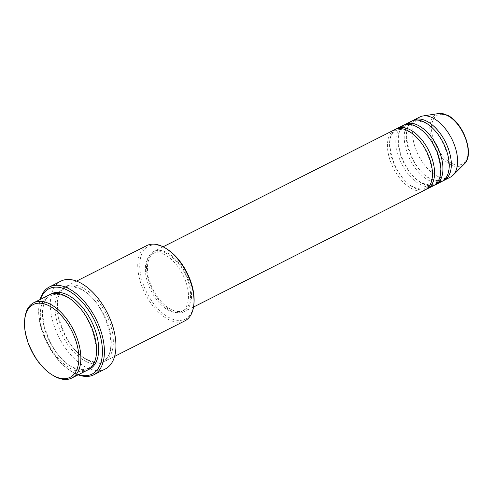 <?xml version="1.0" encoding="UTF-8"?>
<svg xmlns="http://www.w3.org/2000/svg" width="493" height="493" viewBox="0 0 493 493"><rect width="100%" height="100%" fill="white"/><g stroke="black" fill="none" stroke-linecap="round" stroke-linejoin="round"><path stroke-width="0.37" stroke-dasharray="2.46 1.85" d="M394.733 129.677A33.746 18.574 -116.8 0 0 389.556 158.672A33.746 18.574 -116.8 0 0 412.844 189.232A33.746 18.574 -116.8 0 0 425.188 189.904M395.811 129.203A33.746 18.574 -116.8 0 0 391.96 158.604A33.746 18.574 -116.8 0 0 414.94 188.172A33.746 18.574 -116.8 0 0 426.205 189.318M403.114 125.438A33.746 18.574 -116.8 0 0 397.931 154.438A33.746 18.574 -116.8 0 0 421.225 184.992A33.746 18.574 -116.8 0 0 433.569 185.67M404.192 124.969A33.746 18.574 -116.8 0 0 400.341 154.364A33.746 18.574 -116.8 0 0 423.321 183.932A33.746 18.574 -116.8 0 0 434.586 185.078M411.495 121.198A33.746 18.574 -116.8 0 0 406.312 150.199A33.746 18.574 -116.8 0 0 429.606 180.758A33.746 18.574 -116.8 0 0 441.95 181.43M412.573 120.73A33.746 18.574 -116.8 0 0 408.722 150.131A33.746 18.574 -116.8 0 0 431.702 179.698A33.746 18.574 -116.8 0 0 442.967 180.839M53.386 375.623A42.182 23.22 63.2 0 1 24.767 319.02M193.965 303.355A40.777 22.444 63.2 0 1 170.412 318.25A40.777 22.444 63.2 0 1 139.95 269.973A40.777 22.444 63.2 0 1 163.436 247.104A40.777 22.444 63.2 0 1 166.301 248.638M146.84 245.563A42.182 23.22 -116.8 0 0 140.369 281.811A42.182 23.22 -116.8 0 0 169.487 320.006A42.182 23.22 -116.8 0 0 184.912 320.851M40.463 299.35A47.809 26.314 -116.8 0 0 38.842 307.164A47.809 26.314 -116.8 0 0 71.282 371.309A47.809 26.314 -116.8 0 0 74.634 373.115A47.809 26.314 -116.8 0 0 78.529 374.637M78.177 374.816A49.214 27.09 63.2 0 1 75.805 373.811A49.214 27.09 63.2 0 1 72.348 371.956A49.214 27.09 63.2 0 1 38.959 305.919A49.214 27.09 63.2 0 1 40.112 299.528M49.417 294.82A42.182 23.22 -116.8 0 0 42.946 331.068A42.182 23.22 -116.8 0 0 72.058 369.263A42.182 23.22 -116.8 0 0 87.489 370.107M88.82 360.79A42.182 23.22 -116.8 0 0 104.245 361.634A42.182 23.22 -116.8 0 0 110.722 325.386A42.182 23.22 -116.8 0 0 81.604 287.191A42.182 23.22 -116.8 0 0 66.179 286.347A42.182 23.22 -116.8 0 0 59.708 322.595A42.182 23.22 -116.8 0 0 88.82 360.79M166.135 252.176A33.746 18.574 -116.8 0 0 153.791 251.498A33.746 18.574 -116.8 0 0 148.615 280.499A33.746 18.574 -116.8 0 0 171.903 311.058A33.746 18.574 -116.8 0 0 184.246 311.73A33.746 18.574 -116.8 0 0 189.423 282.729A33.746 18.574 -116.8 0 0 166.135 252.176M166.252 253.402A32.341 17.803 -116.8 0 0 154.426 252.755A32.341 17.803 -116.8 0 0 149.465 280.548A32.341 17.803 -116.8 0 0 171.786 309.832A32.341 17.803 -116.8 0 0 183.612 310.479A32.341 17.803 -116.8 0 0 188.572 282.686A32.341 17.803 -116.8 0 0 166.252 253.402M164.157 254.462A32.341 17.803 -116.8 0 0 152.331 253.815A32.341 17.803 -116.8 0 0 147.37 281.608A32.341 17.803 -116.8 0 0 169.691 310.886A32.341 17.803 -116.8 0 0 181.516 311.533A32.341 17.803 -116.8 0 0 186.477 283.746A32.341 17.803 -116.8 0 0 164.157 254.462M60.91 281.133A49.214 27.09 -116.8 0 0 53.361 323.42A49.214 27.09 -116.8 0 0 87.329 367.981A49.214 27.09 -116.8 0 0 105.323 368.967M419.876 116.964A33.746 18.574 -116.8 0 0 414.693 145.965A33.746 18.574 -116.8 0 0 437.987 176.519A33.746 18.574 -116.8 0 0 450.331 177.197M452.112 163.559A27.392 15.08 63.2 0 1 431.646 131.132A27.392 15.08 63.2 0 1 447.422 115.763A27.392 15.08 63.2 0 1 467.888 148.196A27.392 15.08 63.2 0 1 452.112 163.559M438.715 113.538A28.748 15.825 -116.8 0 0 430.956 136.746A28.748 15.825 -116.8 0 0 451.452 165.137A28.748 15.825 -116.8 0 0 464.252 164.046M88.512 369.528A42.182 23.22 63.2 0 1 74.153 368.203A42.182 23.22 63.2 0 1 45.35 331A42.182 23.22 63.2 0 1 50.489 294.339M86.725 361.85A42.182 23.22 -116.8 0 0 111.024 338.186A42.182 23.22 -116.8 0 0 79.509 288.251A42.182 23.22 -116.8 0 0 55.216 311.909A42.182 23.22 -116.8 0 0 86.725 361.85M407.52 131.095C427.665 138.829 440.502 183.304 425.601 188.123C423.61 189.682 419.907 189.448 414.49 187.426C394.345 179.692 381.514 135.218 396.415 130.398C398.252 128.846 401.955 129.074 407.52 131.095M415.901 126.855C436.046 134.589 448.883 179.064 433.982 183.883C431.991 185.442 428.288 185.214 422.871 183.193C402.726 175.453 389.895 130.984 404.796 126.165C406.633 124.606 410.336 124.834 415.901 126.855M424.282 122.615C444.427 130.355 457.264 174.83 442.363 179.649C440.372 181.202 436.669 180.974 431.252 178.953C411.107 171.213 398.27 126.744 413.177 121.925C415.014 120.366 418.717 120.6 424.282 122.615M71.282 371.309L72.348 371.956M38.842 307.164L38.959 305.919M65.292 296.404C90.626 306.215 106.907 361.911 87.902 368.326C84.026 370.286 79.293 369.996 73.71 367.464C48.369 357.653 32.094 301.962 51.099 295.547C54.976 293.588 59.708 293.871 65.292 296.404M88.37 360.05C93.96 362.583 98.692 362.866 102.562 360.907C121.574 354.492 105.292 298.801 79.958 288.99C74.375 286.458 69.642 286.168 65.766 288.128C46.761 294.543 63.036 350.233 88.37 360.05M163.084 246.802L153.791 251.498M154.426 252.755L152.331 253.815M76.538 281.109L66.179 286.347M114.604 356.396L104.245 361.634M183.612 310.479L181.516 311.533M193.533 307.034L184.246 311.73"/><path stroke-width="0.74" d="M193.533 307.034L425.188 189.904A33.746 18.574 -116.8 0 0 430.364 160.909A33.746 18.574 -116.8 0 0 407.07 130.349A33.746 18.574 -116.8 0 0 394.733 129.677L163.084 246.802M426.205 189.318A33.746 18.574 -116.8 0 0 427.283 188.844A33.746 18.574 -116.8 0 0 432.46 159.849A33.746 18.574 -116.8 0 0 409.165 129.289A33.746 18.574 -116.8 0 0 396.828 128.618A33.746 18.574 -116.8 0 0 395.811 129.203M427.283 188.844L433.569 185.67A33.746 18.574 -116.8 0 0 438.745 156.669A33.746 18.574 -116.8 0 0 415.451 126.116A33.746 18.574 -116.8 0 0 403.114 125.438L396.828 128.618M434.586 185.078A33.746 18.574 -116.8 0 0 435.664 184.61A33.746 18.574 -116.8 0 0 440.841 155.609A33.746 18.574 -116.8 0 0 417.546 125.056A33.746 18.574 -116.8 0 0 405.209 124.378A33.746 18.574 -116.8 0 0 404.192 124.969M435.664 184.61L441.95 181.43A33.746 18.574 -116.8 0 0 447.126 152.429A33.746 18.574 -116.8 0 0 423.832 121.876A33.746 18.574 -116.8 0 0 411.495 121.198L405.209 124.378M442.967 180.839A33.746 18.574 -116.8 0 0 444.045 180.37A33.746 18.574 -116.8 0 0 449.222 151.369A33.746 18.574 -116.8 0 0 425.927 120.816A33.746 18.574 -116.8 0 0 413.59 120.144A33.746 18.574 -116.8 0 0 412.573 120.73M48.203 305.364A40.777 22.444 -116.8 0 0 24.65 320.259A40.777 22.444 -116.8 0 0 52.313 374.976A40.777 22.444 -116.8 0 0 55.179 376.51A40.777 22.444 -116.8 0 0 78.664 353.641A40.777 22.444 -116.8 0 0 48.203 305.364M24.65 320.259L24.767 319.02A42.182 23.22 63.2 0 1 33.703 302.764A42.182 23.22 63.2 0 1 49.127 303.608A42.182 23.22 63.2 0 1 78.245 341.803A42.182 23.22 63.2 0 1 71.775 378.051A42.182 23.22 63.2 0 1 56.35 377.213A42.182 23.22 63.2 0 1 53.386 375.623L52.313 374.976M114.604 356.396L184.912 320.851A42.182 23.22 -116.8 0 0 193.848 304.6A42.182 23.22 -116.8 0 0 165.229 247.997A42.182 23.22 -116.8 0 0 162.265 246.408A42.182 23.22 -116.8 0 0 146.84 245.563L76.538 281.109M78.529 374.637A47.809 26.314 -116.8 0 0 101.86 343.67A47.809 26.314 -116.8 0 0 66.456 289.699A47.809 26.314 -116.8 0 0 40.463 299.35M40.112 299.528A49.214 27.09 63.2 0 1 49.386 286.957A49.214 27.09 63.2 0 1 67.387 287.943A49.214 27.09 63.2 0 1 101.355 332.504A49.214 27.09 63.2 0 1 93.799 374.791A49.214 27.09 63.2 0 1 78.177 374.816M71.775 378.051L87.489 370.107A42.182 23.22 -116.8 0 0 93.96 333.86A42.182 23.22 -116.8 0 0 64.842 295.664A42.182 23.22 -116.8 0 0 49.417 294.82L33.703 302.764M93.799 374.791L105.323 368.967A49.214 27.09 -116.8 0 0 112.879 326.674A49.214 27.09 -116.8 0 0 78.911 282.113A49.214 27.09 -116.8 0 0 60.91 281.133L49.386 286.957M444.045 180.37L450.331 177.197A33.746 18.574 -116.8 0 0 453.018 175.237A33.746 18.574 -116.8 0 0 454.583 145.417A33.746 18.574 -116.8 0 0 432.213 117.636A33.746 18.574 -116.8 0 0 423.043 115.954A33.746 18.574 -116.8 0 0 419.876 116.964L413.59 120.144M165.229 247.997L166.301 248.638A40.777 22.444 63.2 0 1 193.965 303.355L193.848 304.6M446.529 114.974A28.748 15.825 -116.8 0 0 438.715 113.538L446.972 115.023C463.081 121.716 475.184 154.586 464.252 164.046A28.748 15.825 -116.8 0 0 465.589 138.644A28.748 15.825 -116.8 0 0 446.529 114.974M50.489 294.339A42.182 23.22 63.2 0 1 66.937 294.604A42.182 23.22 63.2 0 1 96.345 333.786A42.182 23.22 63.2 0 1 88.512 369.528M438.715 113.538L423.043 115.954M464.252 164.046L453.018 175.237"/></g></svg>
